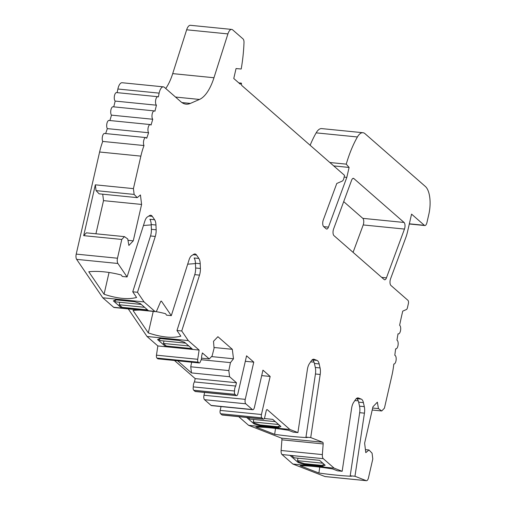 <?xml version="1.0" encoding="UTF-8"?>
<svg xmlns="http://www.w3.org/2000/svg" width="506" height="506" viewBox="0 0 506 506"><rect width="100%" height="100%" fill="white"/><g stroke="black" fill="none" stroke-linecap="round" stroke-linejoin="round"><path stroke-width="0.76" d="M253.772 362.125L245.246 399.354A3.517 1.48 95.7 0 0 245.796 403.807L252.355 409.544A3.517 1.48 95.7 0 0 252.76 409.733A3.517 1.48 95.7 0 0 254.423 407.381L262.949 370.145L270.16 376.451L261.444 414.509A2.638 1.113 95.7 0 0 261.855 417.855L263.164 419A2.638 1.113 95.7 0 0 263.474 419.139A2.638 1.113 95.7 0 0 264.72 417.374L266.232 410.758A1.758 0.74 -84.3 0 1 267.067 409.582A1.758 0.74 -84.3 0 1 267.269 409.677L289.881 429.455L297.92 432.586L307.389 369.475A8.792 3.7 -84.3 0 1 307.667 367.995A8.792 3.7 -84.3 0 1 309.349 363.77L311.291 360.867A8.792 3.7 -84.3 0 1 313.764 359.209A8.792 3.7 -84.3 0 1 314.188 359.311L317.028 360.417A8.792 3.7 -84.3 0 1 319.166 363.934L320.07 367.944A8.792 3.7 -84.3 0 1 320.19 374.465L310.722 437.576L322.683 442.238A1.758 0.74 -84.3 0 1 323.17 443.939L322.366 454.597A4.396 1.853 95.7 0 0 323.283 458.67L334.118 468.145L342.164 471.276L351.632 408.165A8.792 3.7 -84.3 0 1 353.586 402.46L355.528 399.557A8.792 3.7 -84.3 0 1 358.001 397.899A8.792 3.7 -84.3 0 1 358.425 398.001L361.271 399.114A8.792 3.7 -84.3 0 1 363.403 402.624L364.307 406.634A8.792 3.7 -84.3 0 1 364.434 413.155L354.965 476.266L366.211 480.649A4.396 1.853 95.7 0 0 366.42 480.7A4.396 1.853 95.7 0 0 368.494 477.759L372.795 458.993L372.074 453.186L368.982 449.973L365.787 452.649L364.617 443.18L372.954 406.773L377.349 402.175L378.456 408.608L381.739 410.973L384.433 408.159L391.878 375.661A43.959 18.507 95.7 0 0 393.82 364.029A4.396 1.853 95.7 0 0 393.851 364.035A4.396 1.853 95.7 0 0 396.122 359.937A4.396 1.853 95.7 0 0 394.806 355.301A175.829 74.028 -84.3 0 1 395.654 348.817A4.396 1.853 95.7 0 0 395.844 348.862A4.396 1.853 95.7 0 0 398.089 344.953A4.396 1.853 95.7 0 0 396.951 340.171A175.829 74.028 -84.3 0 1 398.032 333.777A4.396 1.853 95.7 0 0 398.374 333.897A4.396 1.853 95.7 0 0 400.594 330.178A4.396 1.853 95.7 0 0 399.632 325.288A175.829 74.028 -84.3 0 1 401.865 314.877A175.829 74.028 -84.3 0 1 402.744 311.133L406.438 309.52A2.638 1.113 95.7 0 0 407.419 307.8L408.367 303.682A2.638 1.113 95.7 0 0 407.95 300.343L390.942 285.466A4.396 1.853 -84.3 0 1 390.55 278.876L405.774 237.675A26.375 11.107 95.7 0 0 407.577 231.546L411.568 214.127L424.351 225.309A4.396 1.853 95.7 0 0 424.857 225.543A4.396 1.853 95.7 0 0 426.931 222.602L428.829 214.329A21.979 9.253 95.7 0 0 425.375 186.48L364.984 133.666A17.584 7.4 95.7 0 0 362.941 132.717A17.584 7.4 95.7 0 0 357.413 136.974A87.917 37.014 95.7 0 0 346.243 164.146L349.102 167.442L346.825 177.366L328.445 227.124A4.396 1.853 -84.3 0 1 326.674 229.041A4.396 1.853 -84.3 0 1 326.161 228.807L323.663 226.618A4.396 1.853 -84.3 0 1 323.271 220.028L336.775 183.476L342.239 181.085A4.396 1.853 95.7 0 0 343.878 178.22L344.535 175.361L241.64 85.369L241.362 83.142L240.325 84.224L233.772 78.493L236.049 68.563L241.198 69.012A83.522 35.167 95.7 0 0 244 42.637A4.396 1.853 95.7 0 0 243.057 38.943L232.709 29.892A8.792 3.7 95.7 0 0 231.691 29.418A8.792 3.7 95.7 0 0 227.915 33.908L213.968 77.728A43.959 18.507 -84.3 0 1 199.478 99.442L190.389 103.407A43.959 18.507 -84.3 0 1 186.037 104.16A43.959 18.507 -84.3 0 1 180.927 101.788L164.393 87.329A8.792 3.7 95.7 0 0 163.375 86.855A8.792 3.7 95.7 0 0 159.137 93.129A175.829 74.028 -84.3 0 1 158.334 96.924A4.396 1.853 95.7 0 0 157.84 96.703A4.396 1.853 95.7 0 0 155.652 100.232A4.396 1.853 95.7 0 0 156.436 105.197A175.829 74.028 -84.3 0 1 154.925 111.263A4.396 1.853 95.7 0 0 154.292 110.903A4.396 1.853 95.7 0 0 152.135 114.248A4.396 1.853 95.7 0 0 152.749 119.252A175.829 74.028 -84.3 0 1 151.028 125.09A4.396 1.853 95.7 0 0 150.269 124.565A4.396 1.853 95.7 0 0 148.144 127.721A4.396 1.853 95.7 0 0 148.593 132.736A175.829 74.028 -84.3 0 1 146.689 138.296A4.396 1.853 95.7 0 0 145.804 137.575A4.396 1.853 95.7 0 0 143.717 140.554A4.396 1.853 95.7 0 0 144.008 145.545A43.959 18.507 95.7 0 0 140.864 156.126L133.426 188.624L134.141 194.424L137.234 197.637L140.428 194.968L141.604 204.437L133.261 240.837L128.866 245.435L127.765 239.003L124.476 236.637L121.782 239.452L117.481 258.224A4.396 1.853 95.7 0 0 117.904 263.481L127.069 276.946L144.843 221.103A8.792 3.7 -84.3 0 1 147.417 216.941L149.548 215.588A8.792 3.7 -84.3 0 1 150.75 215.259A8.792 3.7 -84.3 0 1 152.312 216.359L154.627 219.762A8.792 3.7 -84.3 0 1 155.962 225.018L156.152 229.781A8.792 3.7 -84.3 0 1 155.658 235.043A8.792 3.7 -84.3 0 1 155.279 236.435L137.499 292.285L144.058 301.918L154.887 311.392A4.396 1.853 95.7 0 0 155.399 311.626A4.396 1.853 95.7 0 0 157.05 310.014L160.585 301.74A1.758 0.74 -84.3 0 1 161.25 301.095A1.758 0.74 -84.3 0 1 161.559 301.317L171.306 315.643L189.08 259.793A8.792 3.7 -84.3 0 1 191.654 255.631L193.785 254.278A8.792 3.7 -84.3 0 1 194.987 253.949A8.792 3.7 -84.3 0 1 196.549 255.049L198.864 258.452A8.792 3.7 -84.3 0 1 200.205 263.708L200.389 268.471A8.792 3.7 -84.3 0 1 199.895 273.733A8.792 3.7 -84.3 0 1 199.516 275.125L181.736 330.975L188.295 340.608L199.111 350.063L197.72 359.298A2.638 1.113 95.7 0 0 198.219 362.195L198.94 362.827A2.638 1.113 95.7 0 0 199.244 362.966A2.638 1.113 95.7 0 0 200.49 361.202A4.396 1.853 95.7 0 0 201.388 359.007A4.396 1.853 95.7 0 0 201.628 356.237L202.387 352.929L209.269 358.95L212.115 355.971L214.063 348.305L213.507 341.303L217.903 336.705L232.317 349.317L233.494 358.786L230.451 362.631L228.82 370.588L229.585 376.717L236.466 382.738L235.707 386.046A4.396 1.853 95.7 0 0 234.809 388.241A4.396 1.853 95.7 0 0 234.569 391.012A2.638 1.113 95.7 0 0 234.986 394.351L236.296 395.496A2.638 1.113 95.7 0 0 236.599 395.641A2.638 1.113 95.7 0 0 237.845 393.877L246.561 355.819L253.772 362.125L245.315 361.278M165.734 88.499A43.959 18.507 95.7 0 0 172.717 73.623L213.981 77.747L172.704 73.61L186.657 29.791A8.792 3.7 -84.3 0 1 190.427 25.3L231.691 29.418M353.884 178.574L404.079 222.469A4.396 1.853 -84.3 0 1 404.465 229.066L386.445 277.851A4.396 1.853 -84.3 0 1 384.668 279.767A4.396 1.853 -84.3 0 1 384.155 279.533L333.96 235.632A4.396 1.853 -84.3 0 1 333.574 229.041L351.594 180.256A4.396 1.853 -84.3 0 1 353.371 178.333A4.396 1.853 -84.3 0 1 353.884 178.574L352.821 178.466M238.8 82.883L241.362 83.142M117.107 92.636A175.829 74.028 95.7 0 0 117.879 89.012A8.792 3.7 -84.3 0 1 122.11 82.731L163.375 86.855M113.736 106.855A175.829 74.028 95.7 0 0 115.178 101.073A4.396 1.853 -84.3 0 1 114.394 96.115A4.396 1.853 -84.3 0 1 116.582 92.585L157.84 96.703M109.903 120.536A175.829 74.028 95.7 0 0 111.484 115.134A4.396 1.853 -84.3 0 1 110.871 110.131A4.396 1.853 -84.3 0 1 113.028 106.785L154.292 110.903M105.64 133.565A175.829 74.028 95.7 0 0 107.335 128.619A4.396 1.853 -84.3 0 1 106.886 123.603A4.396 1.853 -84.3 0 1 109.005 120.447L150.269 124.565M144.058 301.918L102.794 297.794L76.64 259.363A4.396 1.853 -84.3 0 1 76.223 254.107L99.606 152.002A43.959 18.507 -84.3 0 1 102.75 141.427A4.396 1.853 -84.3 0 1 102.459 136.437A4.396 1.853 -84.3 0 1 104.54 133.457L145.804 137.575M102.794 297.794L113.629 307.268A4.396 1.853 -84.3 0 0 114.141 307.509L155.399 311.626M199.244 362.966L157.986 358.849A2.638 1.113 -84.3 0 1 157.676 358.703L156.961 358.077A2.638 1.113 -84.3 0 1 156.462 355.18L157.847 345.946L147.031 336.49L128.277 308.919M174.481 360.493L195.202 378.614L194.443 381.929A4.396 1.853 -84.3 0 0 193.551 384.124A4.396 1.853 -84.3 0 0 193.311 386.888L234.569 391.012M236.599 395.641L195.341 391.524A2.638 1.113 -84.3 0 1 195.031 391.378L193.722 390.234A2.638 1.113 -84.3 0 1 193.311 386.888M204.62 392.447L203.988 395.237A3.517 1.48 -84.3 0 0 204.538 399.689L211.091 405.42A3.517 1.48 -84.3 0 0 211.502 405.61L252.76 409.733M221.059 406.565L220.18 410.391A2.638 1.113 -84.3 0 0 220.597 413.731L221.906 414.882A2.638 1.113 -84.3 0 0 222.21 415.021L263.474 419.139M238.712 416.672L248.617 425.331L289.881 429.455M325.377 476.57A4.396 1.853 -84.3 0 1 325.162 476.582A4.396 1.853 -84.3 0 1 324.947 476.532L292.854 464.027L282.019 454.546A4.396 1.853 -84.3 0 1 281.108 450.479L281.912 439.822A1.758 0.74 95.7 0 0 281.425 438.12L248.617 425.331M310.134 145.273A87.917 37.014 -84.3 0 1 316.155 132.857A17.584 7.4 -84.3 0 1 321.683 128.6L362.941 132.717M343.7 201.635L362.815 218.352A4.396 1.853 95.7 0 1 363.207 224.942L404.465 229.066M353.08 252.349L363.207 224.942M156.436 105.197L115.178 101.073M152.749 119.252L111.484 115.134M148.593 132.736L107.335 128.619M144.008 145.545L102.75 141.427M133.426 188.624L95.337 184.823L83.692 235.651L121.782 239.452M137.234 197.637L99.151 193.836L96.058 190.623L134.141 194.424M96.058 190.623L95.337 184.823M95.919 233.785L103.515 200.635L141.604 204.437M103.515 200.635L102.718 194.19M133.261 240.837L127.986 240.312M124.476 236.637L86.387 232.836L83.692 235.651M137.499 292.285L132.743 291.804L136.601 297.484C127.999 299.691 117.152 298.61 104.065 294.233L88.778 271.76A52.751 21.499 17.7 0 1 121.307 275.011L122.307 276.472L127.069 276.946M143.445 225.493L151.218 224.898M132.743 291.804L150.516 235.96A8.792 3.7 95.7 0 0 151.389 229.307L151.205 224.544A8.792 3.7 95.7 0 0 149.871 219.288L154.627 219.762M104.065 294.233L109.049 272.481M113.35 300.88L115.678 299.843L134.722 301.747L140.326 303.575L148.524 310.741L121.541 308.046L113.35 300.88M155.778 311.576A52.751 21.499 17.7 0 1 165.551 313.701L166.544 315.162L171.306 315.643M181.736 330.975L176.98 330.5L180.838 336.174C172.236 338.381 161.395 337.3 148.309 332.923L133.015 310.45A52.751 21.499 17.7 0 1 140.105 310.102M147.031 336.49L188.295 340.608M187.688 264.183L195.455 263.588M176.98 330.5L194.753 274.65A8.792 3.7 95.7 0 0 195.626 267.997L195.442 263.234A8.792 3.7 95.7 0 0 194.108 257.978L198.864 258.452M148.309 332.923L153.236 311.411M157.847 345.946L165.785 346.736L157.587 339.57L159.921 338.533L178.96 340.437L184.57 342.265L192.761 349.431L199.111 350.063M192.761 349.431L165.785 346.736L166.012 345.731M209.269 358.95L201.54 358.178M177.657 360.81L191.496 372.916L229.585 376.717M195.202 378.614L236.466 382.738M214 347.489L232.317 349.317M233.494 358.786L211.521 356.591M201.192 359.715L230.451 362.631M228.82 370.588L190.737 366.78L191.673 362.214M191.496 372.916L190.737 366.78M235.707 386.046L194.443 381.929M261.697 375.61L270.16 376.451M246.65 417.463L253.93 423.832L259.54 425.66L278.578 427.564L280.912 426.526L272.715 419.36L264.29 418.519M310.722 437.576L305.966 437.102L307.186 437.576A52.751 5.585 8.5 0 1 274.65 434.331L255.891 427.02C263.987 427.026 274.828 428.108 288.42 430.264L293.164 432.111L297.92 432.586M310.614 361.872A52.751 5.585 -171.5 0 0 314.005 362.119M275.536 428.443L274.65 434.331M305.966 437.102L315.434 373.991A8.792 3.7 95.7 0 0 315.308 367.47L314.403 363.46A8.792 3.7 95.7 0 0 312.272 359.943L317.028 360.417M292.854 464.027L334.118 468.145M316.958 458.05L289.976 455.356L298.167 462.522L303.777 464.35L322.822 466.254L325.149 465.216L319.558 460.327M354.965 476.266L350.203 475.792L351.423 476.266A52.751 5.585 8.5 0 1 318.894 473.021L300.128 465.71C308.224 465.716 319.065 466.804 332.663 468.954L337.401 470.801L342.164 471.276M354.851 400.569A52.751 5.585 -171.5 0 0 358.242 400.809M319.773 467.133L318.894 473.021M350.203 475.792L359.671 412.681A8.792 3.7 95.7 0 0 359.545 406.16L358.64 402.15A8.792 3.7 95.7 0 0 356.509 398.633L361.271 399.114M365.414 449.619L368.982 449.973M372.663 408.032L378.456 408.608M381.739 410.973L372.207 410.024M329.836 162.508L346.243 164.146M349.102 167.442L333.72 165.905M346.825 177.366L344.137 177.1M323.151 464.793L322.822 466.254M303.777 464.35L303.967 463.521M298.401 461.516L298.167 462.522M259.54 425.66L259.73 424.831M278.914 426.103L278.578 427.564M253.93 423.832L254.164 422.826M121.775 307.034L121.541 308.046M279.9 425.666L277.573 426.703L260.116 424.958L254.512 423.13L253.202 421.985L278.591 424.515L279.907 425.647M272.69 419.36L275.315 421.65L249.92 419.113L248.212 417.621M253.765 419.499L253.202 421.985M304.353 463.648L298.749 461.82L297.439 460.675L322.828 463.205L324.144 464.356L321.81 465.393L304.353 463.648M319.552 460.34L294.163 457.81L291.538 455.514M298.009 458.189L297.439 460.675M158.928 338.976L158.827 339.444L160.687 338.609M191.755 348.552L188.808 345.971L163.413 343.454L163.982 340.974M185.531 343.106L184.532 342.252M191.755 348.571L166.36 346.034L163.413 343.454M158.827 339.444L160.136 340.589L185.525 343.125M114.691 300.286L114.584 300.747L116.45 299.919M147.518 309.862L144.571 307.281M114.584 300.747L115.899 301.899L141.288 304.429L140.295 303.562M147.512 309.874L122.123 307.344L119.176 304.764L119.739 302.278M144.564 307.3L119.176 304.764M186.657 29.791L227.915 33.908M175.506 97.044L199.478 99.442M190.389 103.407L181.92 102.566M159.137 93.129L117.879 89.012M99.606 152.002L140.864 156.126M117.481 258.224L76.223 254.107M76.64 259.363L117.904 263.481M148.872 216.011L152.312 216.359M151.205 224.544L155.962 225.018M156.152 229.781L151.389 229.307M150.516 235.96L155.279 236.435M154.887 311.392L113.629 307.268M160.895 301.247L161.559 301.317M193.115 254.708L196.549 255.049M195.442 263.234L200.205 263.708M200.389 268.471L195.626 267.997M194.753 274.65L199.516 275.125M197.72 359.298L156.462 355.18M156.961 358.077L198.219 362.195M198.94 362.827L157.676 358.703M193.722 390.234L234.986 394.351M236.296 395.496L195.031 391.378M245.246 399.354L203.988 395.237M204.538 399.689L245.796 403.807M252.355 409.544L211.091 405.42M261.444 414.509L220.18 410.391M220.597 413.731L261.855 417.855M263.164 419L221.906 414.882M266.845 409.632L267.269 409.677M322.683 442.238L281.425 438.12M313.328 359.228L314.188 359.311M314.403 363.46L319.166 363.934M320.07 367.944L315.308 367.47M315.434 373.991L320.19 374.465M281.912 439.822L323.17 443.939M322.366 454.597L281.108 450.479M282.019 454.546L323.283 458.67M366.211 480.649L324.947 476.532M357.565 397.918L358.425 398.001M358.64 402.15L363.403 402.624M364.307 406.634L359.545 406.16M359.671 412.681L364.434 413.155M424.351 225.309L409.354 223.81M357.413 136.974L316.155 132.857M328.445 227.124L323.695 226.65M386.445 277.851L381.695 277.377M404.079 222.469L362.815 218.352M325.162 476.582L366.42 480.7M398.374 333.897L398.02 333.859M409.31 223.994L424.857 225.543"/></g></svg>
